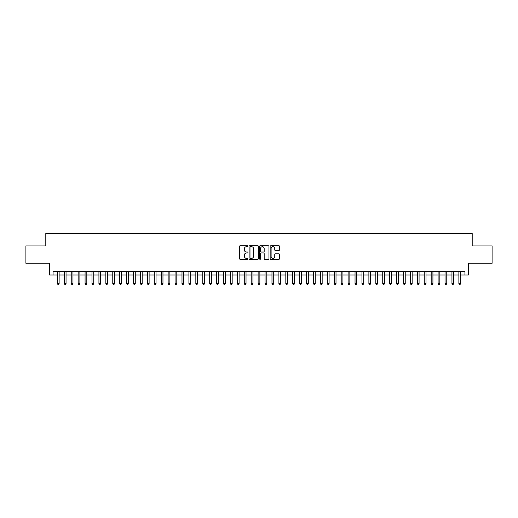 <?xml version="1.0" encoding="UTF-8"?>
<svg xmlns="http://www.w3.org/2000/svg" width="518" height="518" viewBox="0 0 518 518"><rect width="100%" height="100%" fill="white"/><g stroke="black" fill="none" stroke-linecap="round" stroke-linejoin="round"><path stroke-width="0.78" d="M247.928 246.212A0.473 0.473 0 0 0 247.449 245.733L240.229 245.733A0.68 0.68 0 0 0 239.549 246.413L239.549 258.644A0.68 0.68 0 0 0 240.229 259.324L247.449 259.324A0.473 0.473 0 0 0 247.928 258.845A0.473 0.473 0 0 0 247.449 258.372L246.516 258.372A2.176 2.176 0 0 1 244.341 256.196L244.341 255.18A2.176 2.176 0 0 1 246.516 253.004L247.449 253.004A0.473 0.473 0 0 0 247.928 252.525A0.473 0.473 0 0 0 247.449 252.052L246.516 252.052A2.176 2.176 0 0 1 244.341 249.877L244.341 248.86A2.176 2.176 0 0 1 246.516 246.685L247.449 246.685A0.473 0.473 0 0 0 247.928 246.212M278.859 250.524A0.68 0.68 0 0 0 279.539 249.844L279.539 246.413A0.68 0.68 0 0 0 278.859 245.733L270.836 245.733A0.68 0.68 0 0 0 270.163 246.413L270.163 258.644A0.68 0.68 0 0 0 270.836 259.324L278.859 259.324A0.68 0.68 0 0 0 279.539 258.644L279.539 254.5A0.68 0.68 0 0 0 278.859 253.82L275.427 253.82A0.68 0.68 0 0 0 274.747 254.5L274.747 256.552A1.819 1.819 0 0 1 272.928 258.372A1.819 1.819 0 0 1 271.108 256.552L271.108 248.504A1.819 1.819 0 0 1 272.928 246.685A1.819 1.819 0 0 1 274.747 248.504L274.747 249.844A0.68 0.68 0 0 0 275.427 250.524L278.859 250.524M53.069 275.026L53.069 271.561L464.931 271.561L464.931 275.026L468.395 275.026L468.395 263.254L492.1 263.254L492.1 245.953L472.202 245.953L472.202 233.495L45.798 233.495L45.798 245.953L25.9 245.953L25.9 263.254L49.605 263.254L49.605 275.026L57.394 275.026M258.404 246.413A0.68 0.68 0 0 0 257.724 245.733L249.708 245.733A0.68 0.68 0 0 0 249.029 246.413L249.029 258.644A0.68 0.68 0 0 0 249.708 259.324L257.724 259.324A0.68 0.68 0 0 0 258.404 258.644L258.404 246.413M260.276 245.733L268.292 245.733A0.68 0.68 0 0 1 268.971 246.413L268.971 258.644A0.68 0.68 0 0 1 268.292 259.324L264.86 259.324A0.68 0.68 0 0 1 264.18 258.644L264.18 253.684A0.68 0.68 0 0 0 263.5 253.004L261.227 253.004A0.68 0.68 0 0 0 260.548 253.684L260.548 258.845A0.473 0.473 0 0 1 260.068 259.324A0.473 0.473 0 0 1 259.596 258.845L259.596 246.413A0.68 0.68 0 0 1 260.276 245.733M59.123 275.026L64.316 275.026M66.045 275.026L71.238 275.026M72.967 275.026L78.16 275.026M79.895 275.026L85.082 275.026M86.817 275.026L92.003 275.026M93.739 275.026L98.925 275.026M100.66 275.026L105.847 275.026M107.582 275.026L112.769 275.026M114.504 275.026L119.697 275.026M121.426 275.026L126.619 275.026M128.347 275.026L133.54 275.026M135.269 275.026L140.462 275.026M142.191 275.026L147.384 275.026M149.113 275.026L154.306 275.026M156.035 275.026L161.227 275.026M162.956 275.026L168.149 275.026M169.878 275.026L175.071 275.026M176.8 275.026L181.993 275.026M183.722 275.026L188.915 275.026M190.643 275.026L195.836 275.026M197.565 275.026L202.758 275.026M204.487 275.026L209.68 275.026M211.409 275.026L216.602 275.026M218.331 275.026L223.523 275.026M225.252 275.026L230.445 275.026M232.174 275.026L237.367 275.026M239.102 275.026L244.289 275.026M246.024 275.026L251.211 275.026M252.946 275.026L258.132 275.026M259.868 275.026L265.054 275.026M266.789 275.026L271.976 275.026M273.711 275.026L278.898 275.026M280.633 275.026L285.826 275.026M287.555 275.026L292.748 275.026M294.477 275.026L299.669 275.026M301.398 275.026L306.591 275.026M308.32 275.026L313.513 275.026M315.242 275.026L320.435 275.026M322.164 275.026L327.357 275.026M329.085 275.026L334.278 275.026M336.007 275.026L341.2 275.026M342.929 275.026L348.122 275.026M349.851 275.026L355.044 275.026M356.772 275.026L361.965 275.026M363.694 275.026L368.887 275.026M370.616 275.026L375.809 275.026M377.538 275.026L382.731 275.026M384.46 275.026L389.653 275.026M391.381 275.026L396.574 275.026M398.303 275.026L403.496 275.026M405.231 275.026L410.418 275.026M412.153 275.026L417.34 275.026M419.075 275.026L424.261 275.026M425.997 275.026L431.183 275.026M432.918 275.026L438.105 275.026M439.84 275.026L445.033 275.026M446.762 275.026L451.955 275.026M453.684 275.026L458.877 275.026M460.606 275.026L464.931 275.026M250.453 246.685A0.473 0.473 0 0 0 249.98 247.157L249.98 257.893A0.473 0.473 0 0 0 250.453 258.372L251.444 258.372A2.176 2.176 0 0 0 253.613 256.196L253.613 248.86A2.176 2.176 0 0 0 251.444 246.685L250.453 246.685M264.18 248.536A1.819 1.819 0 0 0 262.361 246.717A1.819 1.819 0 0 0 260.548 248.536L260.548 251.372A0.68 0.68 0 0 0 261.227 252.052L263.5 252.052A0.68 0.68 0 0 0 264.18 251.372L264.18 248.536M59.123 271.561L59.123 283.605L57.394 283.605L57.394 271.561M59.123 283.605L58.605 284.505L57.912 284.505L57.394 283.605M66.045 271.561L66.045 283.605L64.316 283.605L64.316 271.561M66.045 283.605L65.527 284.505L64.834 284.505L64.316 283.605M72.967 271.561L72.967 283.605L71.238 283.605L71.238 271.561M72.967 283.605L72.449 284.505L71.756 284.505L71.238 283.605M79.895 271.561L79.895 283.605L78.16 283.605L78.16 271.561M79.895 283.605L79.371 284.505L78.678 284.505L78.16 283.605M86.817 271.561L86.817 283.605L85.082 283.605L85.082 271.561M86.817 283.605L86.292 284.505L85.599 284.505L85.082 283.605M93.739 271.561L93.739 283.605L92.003 283.605L92.003 271.561M93.739 283.605L93.214 284.505L92.528 284.505L92.003 283.605M100.66 271.561L100.66 283.605L98.925 283.605L98.925 271.561M100.66 283.605L100.136 284.505L99.45 284.505L98.925 283.605M107.582 271.561L107.582 283.605L105.847 283.605L105.847 271.561M107.582 283.605L107.064 284.505L106.371 284.505L105.847 283.605M114.504 271.561L114.504 283.605L112.769 283.605L112.769 271.561M114.504 283.605L113.986 284.505L113.293 284.505L112.769 283.605M121.426 271.561L121.426 283.605L119.697 283.605L119.697 271.561M121.426 283.605L120.908 284.505L120.215 284.505L119.697 283.605M128.347 271.561L128.347 283.605L126.619 283.605L126.619 271.561M128.347 283.605L127.829 284.505L127.137 284.505L126.619 283.605M135.269 271.561L135.269 283.605L133.54 283.605L133.54 271.561M135.269 283.605L134.751 284.505L134.058 284.505L133.54 283.605M142.191 271.561L142.191 283.605L140.462 283.605L140.462 271.561M142.191 283.605L141.673 284.505L140.98 284.505L140.462 283.605M149.113 271.561L149.113 283.605L147.384 283.605L147.384 271.561M149.113 283.605L148.595 284.505L147.902 284.505L147.384 283.605M156.035 271.561L156.035 283.605L154.306 283.605L154.306 271.561M156.035 283.605L155.517 284.505L154.824 284.505L154.306 283.605M162.956 271.561L162.956 283.605L161.227 283.605L161.227 271.561M162.956 283.605L162.438 284.505L161.745 284.505L161.227 283.605M169.878 271.561L169.878 283.605L168.149 283.605L168.149 271.561M169.878 283.605L169.36 284.505L168.667 284.505L168.149 283.605M176.8 271.561L176.8 283.605L175.071 283.605L175.071 271.561M176.8 283.605L176.282 284.505L175.589 284.505L175.071 283.605M183.722 271.561L183.722 283.605L181.993 283.605L181.993 271.561M183.722 283.605L183.204 284.505L182.511 284.505L181.993 283.605M190.643 271.561L190.643 283.605L188.915 283.605L188.915 271.561M190.643 283.605L190.125 284.505L189.433 284.505L188.915 283.605M197.565 271.561L197.565 283.605L195.836 283.605L195.836 271.561M197.565 283.605L197.047 284.505L196.354 284.505L195.836 283.605M204.487 271.561L204.487 283.605L202.758 283.605L202.758 271.561M204.487 283.605L203.969 284.505L203.276 284.505L202.758 283.605M211.409 271.561L211.409 283.605L209.68 283.605L209.68 271.561M211.409 283.605L210.891 284.505L210.198 284.505L209.68 283.605M218.331 271.561L218.331 283.605L216.602 283.605L216.602 271.561M218.331 283.605L217.813 284.505L217.12 284.505L216.602 283.605M225.252 271.561L225.252 283.605L223.523 283.605L223.523 271.561M225.252 283.605L224.734 284.505L224.041 284.505L223.523 283.605M232.174 271.561L232.174 283.605L230.445 283.605L230.445 271.561M232.174 283.605L231.656 284.505L230.963 284.505L230.445 283.605M239.102 271.561L239.102 283.605L237.367 283.605L237.367 271.561M239.102 283.605L238.578 284.505L237.885 284.505L237.367 283.605M246.024 271.561L246.024 283.605L244.289 283.605L244.289 271.561M246.024 283.605L245.5 284.505L244.807 284.505L244.289 283.605M252.946 271.561L252.946 283.605L251.211 283.605L251.211 271.561M252.946 283.605L252.421 284.505L251.735 284.505L251.211 283.605M259.868 271.561L259.868 283.605L258.132 283.605L258.132 271.561M259.868 283.605L259.343 284.505L258.657 284.505L258.132 283.605M266.789 271.561L266.789 283.605L265.054 283.605L265.054 271.561M266.789 283.605L266.265 284.505L265.579 284.505L265.054 283.605M273.711 271.561L273.711 283.605L271.976 283.605L271.976 271.561M273.711 283.605L273.193 284.505L272.5 284.505L271.976 283.605M280.633 271.561L280.633 283.605L278.898 283.605L278.898 271.561M280.633 283.605L280.115 284.505L279.422 284.505L278.898 283.605M287.555 271.561L287.555 283.605L285.826 283.605L285.826 271.561M287.555 283.605L287.037 284.505L286.344 284.505L285.826 283.605M294.477 271.561L294.477 283.605L292.748 283.605L292.748 271.561M294.477 283.605L293.959 284.505L293.266 284.505L292.748 283.605M301.398 271.561L301.398 283.605L299.669 283.605L299.669 271.561M301.398 283.605L300.88 284.505L300.187 284.505L299.669 283.605M308.32 271.561L308.32 283.605L306.591 283.605L306.591 271.561M308.32 283.605L307.802 284.505L307.109 284.505L306.591 283.605M315.242 271.561L315.242 283.605L313.513 283.605L313.513 271.561M315.242 283.605L314.724 284.505L314.031 284.505L313.513 283.605M322.164 271.561L322.164 283.605L320.435 283.605L320.435 271.561M322.164 283.605L321.646 284.505L320.953 284.505L320.435 283.605M329.085 271.561L329.085 283.605L327.357 283.605L327.357 271.561M329.085 283.605L328.567 284.505L327.875 284.505L327.357 283.605M336.007 271.561L336.007 283.605L334.278 283.605L334.278 271.561M336.007 283.605L335.489 284.505L334.796 284.505L334.278 283.605M342.929 271.561L342.929 283.605L341.2 283.605L341.2 271.561M342.929 283.605L342.411 284.505L341.718 284.505L341.2 283.605M349.851 271.561L349.851 283.605L348.122 283.605L348.122 271.561M349.851 283.605L349.333 284.505L348.64 284.505L348.122 283.605M356.772 271.561L356.772 283.605L355.044 283.605L355.044 271.561M356.772 283.605L356.255 284.505L355.562 284.505L355.044 283.605M363.694 271.561L363.694 283.605L361.965 283.605L361.965 271.561M363.694 283.605L363.176 284.505L362.483 284.505L361.965 283.605M370.616 271.561L370.616 283.605L368.887 283.605L368.887 271.561M370.616 283.605L370.098 284.505L369.405 284.505L368.887 283.605M377.538 271.561L377.538 283.605L375.809 283.605L375.809 271.561M377.538 283.605L377.02 284.505L376.327 284.505L375.809 283.605M384.46 271.561L384.46 283.605L382.731 283.605L382.731 271.561M384.46 283.605L383.942 284.505L383.249 284.505L382.731 283.605M391.381 271.561L391.381 283.605L389.653 283.605L389.653 271.561M391.381 283.605L390.863 284.505L390.171 284.505L389.653 283.605M398.303 271.561L398.303 283.605L396.574 283.605L396.574 271.561M398.303 283.605L397.785 284.505L397.092 284.505L396.574 283.605M405.231 271.561L405.231 283.605L403.496 283.605L403.496 271.561M405.231 283.605L404.707 284.505L404.014 284.505L403.496 283.605M412.153 271.561L412.153 283.605L410.418 283.605L410.418 271.561M412.153 283.605L411.629 284.505L410.936 284.505L410.418 283.605M419.075 271.561L419.075 283.605L417.34 283.605L417.34 271.561M419.075 283.605L418.55 284.505L417.864 284.505L417.34 283.605M425.997 271.561L425.997 283.605L424.261 283.605L424.261 271.561M425.997 283.605L425.472 284.505L424.786 284.505L424.261 283.605M432.918 271.561L432.918 283.605L431.183 283.605L431.183 271.561M432.918 283.605L432.4 284.505L431.708 284.505L431.183 283.605M439.84 271.561L439.84 283.605L438.105 283.605L438.105 271.561M439.84 283.605L439.322 284.505L438.629 284.505L438.105 283.605M446.762 271.561L446.762 283.605L445.033 283.605L445.033 271.561M446.762 283.605L446.244 284.505L445.551 284.505L445.033 283.605M453.684 271.561L453.684 283.605L451.955 283.605L451.955 271.561M453.684 283.605L453.166 284.505L452.473 284.505L451.955 283.605M460.606 271.561L460.606 283.605L458.877 283.605L458.877 271.561M460.606 283.605L460.088 284.505L459.395 284.505L458.877 283.605"/></g></svg>
